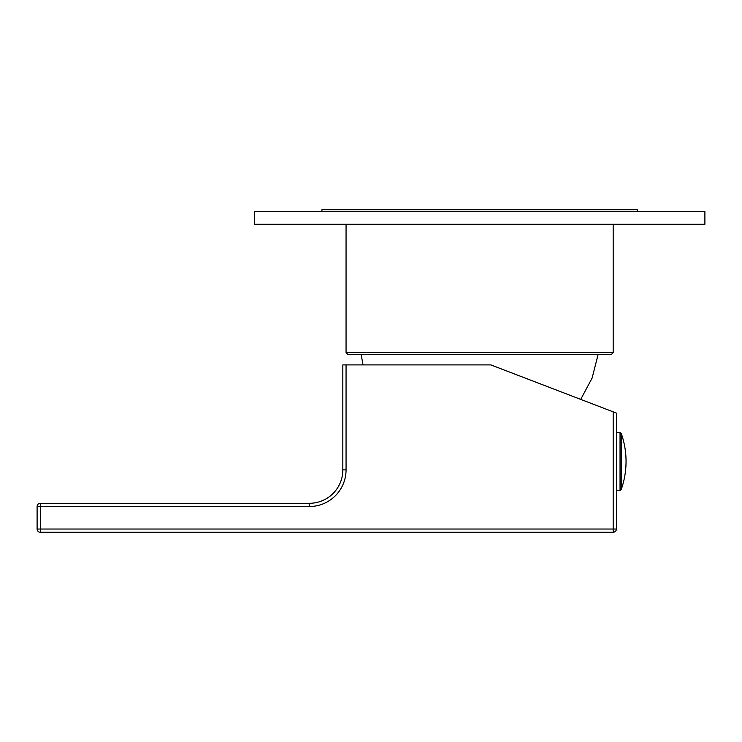 <?xml version="1.0" encoding="UTF-8"?>
<svg xmlns="http://www.w3.org/2000/svg" width="742" height="742" viewBox="0 0 742 742"><rect width="100%" height="100%" fill="white"/><g stroke="black" fill="none" stroke-linecap="round" stroke-linejoin="round"><path stroke-width="1.11" d="M613.18 224.26L613.18 352.673L346.06 352.673L346.06 224.26M613.18 352.673L611.25 354.602L347.989 354.602L346.06 352.673M704.9 211.387L254.339 211.387L254.339 224.26L704.9 224.26L704.9 211.387M321.917 211.387L321.917 209.745L637.313 209.745L637.313 211.387M37.1 506.508L40.318 506.508L40.318 503.289L309.433 503.289L40.318 503.289A3.218 3.218 0 0 0 37.1 506.508L37.1 529.037A3.218 3.218 0 0 0 40.318 532.255L613.18 532.255A3.218 3.218 0 0 0 616.398 529.037L40.318 529.037L40.318 506.508L309.433 506.508A36.627 36.627 0 0 0 346.06 469.881L342.841 469.881L342.841 364.906L490.879 364.906L613.18 411.847L613.18 532.255A3.218 3.218 0 0 0 616.398 529.037L616.398 413.081L613.18 411.847M342.841 469.881A33.409 33.409 0 0 1 309.433 503.289L309.433 506.508M346.06 469.881L346.06 364.906M40.318 532.255L40.318 529.037L37.1 529.037M621.23 489.497A84.041 84.041 0 0 0 621.23 433.411L621.23 489.497L620.043 490.351L620.043 432.549L616.398 432.484M580.726 399.391L592.116 378.049L598.08 354.602M361.159 354.602L363.033 364.906M620.043 490.351L616.398 490.416M621.23 433.411L620.043 432.549"/></g></svg>
